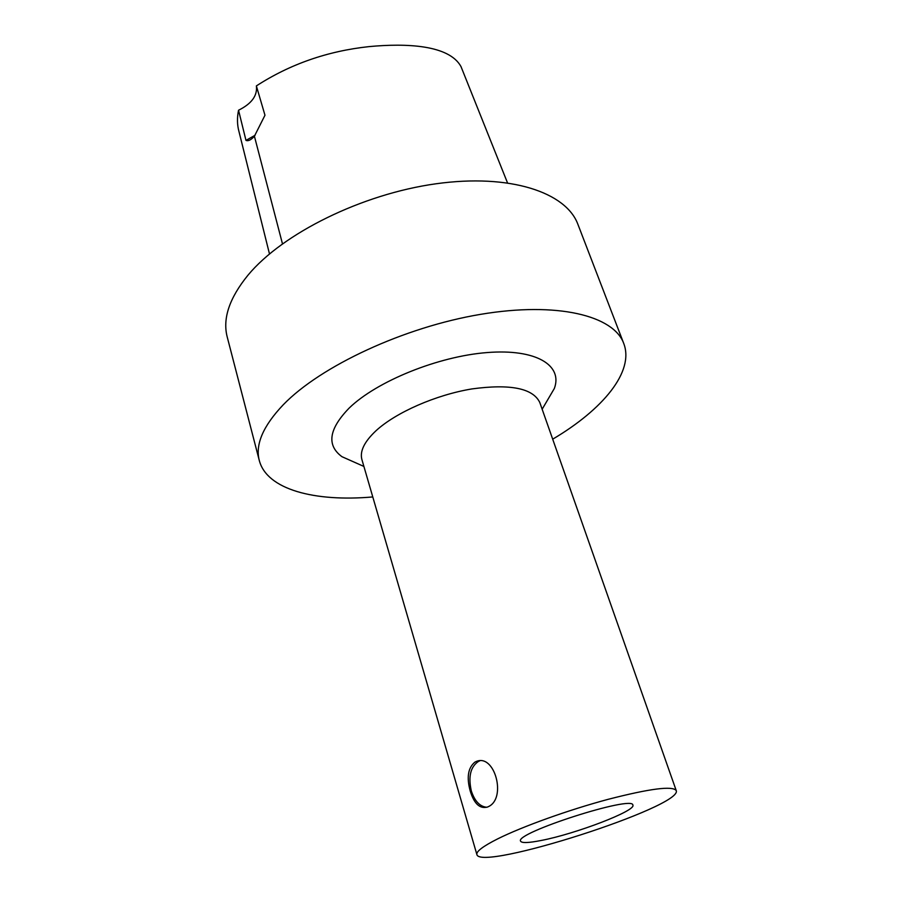 <?xml version="1.0" encoding="UTF-8"?>
<svg xmlns="http://www.w3.org/2000/svg" width="902" height="902" viewBox="0 0 902 902"><rect width="100%" height="100%" fill="white"/><g stroke="black" fill="none" stroke-linecap="round" stroke-linejoin="round"><path stroke-width="1.35" d="M552.689 439.184C602.886 409.531 634.557 371.545 623.744 343.47L577.934 224.418C566.242 192.408 510.228 173.387 436.004 183.782C361.882 194.043 282.642 233.415 248.05 275.099C229.379 298.021 222.433 318.665 227.225 337.01L259.291 460.482C266.834 489.606 314.708 502.053 372.785 496.946M488.151 806.749L487.824 806.918C480.089 809.286 474.238 804.032 470.269 791.155C466.469 777.513 468.003 767.85 474.869 762.156L475.749 761.705C494.623 752.561 507.116 798.676 488.151 806.749M479.684 760.905L478.691 761.277C470.54 766.61 468.093 776.509 471.329 790.986C474.745 801.235 479.932 806.67 486.911 807.29M541.234 840.461C528.561 842.964 521.683 843.201 520.601 841.171C514.151 833.166 633.452 794.865 632.877 805.125C636.305 810.718 575.589 833.91 541.234 840.461M623.744 343.47C613.732 315.689 557.515 301.426 480.721 314.324C404.051 327.088 320.582 366.111 283.262 404.761C263.102 425.992 255.119 444.573 259.291 460.482M546.161 402.405L554.324 388.514C563.006 365.378 536.25 348.634 487.148 352.558C438.214 356.301 376.799 381.242 349.254 407.986C328.813 429.002 326.389 445.238 341.959 456.694L356.685 463.233M676.207 790.535L539.802 402.517C532.958 388.255 510.329 383.733 471.938 388.92C435.88 394.873 395.944 412.417 376.066 430.682C364.352 441.664 359.627 451.316 361.916 459.625L476.876 854.532C480.089 871.715 683.603 806.377 676.207 790.535C672.497 785.676 649.812 788.607 608.14 799.33C568.722 809.883 522.529 826.48 497.724 838.849C483.066 846.234 476.109 851.465 476.876 854.532M245.975 140.385L238.545 110.224C251.635 103.73 257.577 95.623 256.371 85.915L264.974 115.242L254.409 136.213C251.094 139.934 248.275 141.321 245.975 140.385L255.097 135.266M507.476 182.79L460.978 66.545C449.038 44.897 406.441 43.082 368.963 46.622C327.482 51.087 289.948 64.189 256.371 85.915M238.545 110.224C236.989 117.801 237.147 124.95 239.007 131.681L269.484 253.936M282.461 243.811L254.409 136.213M478.691 761.277L475.749 761.705M542.158 409.215L554.324 388.514M363.901 466.447L341.959 456.694"/></g></svg>
